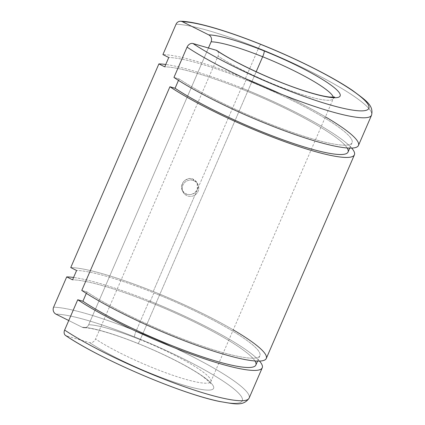 <?xml version="1.0" encoding="UTF-8"?>
<svg xmlns="http://www.w3.org/2000/svg" width="425" height="425" viewBox="0 0 425 425"><rect width="100%" height="100%" fill="white"/><g stroke="black" fill="none" stroke-linecap="round" stroke-linejoin="round"><path stroke-width="0.32" stroke-dasharray="2.12 1.59" d="M358.445 145.483A111.143 16.851 23.4 0 0 245.416 78.487L258.533 48.179A5.212 0.887 111.9 0 1 260.987 44.412A5.212 0.887 -68.1 0 0 258.533 48.179A111.143 16.851 23.4 0 0 176.035 24.267A111.143 16.851 -156.6 0 1 258.533 48.179L245.416 78.487A111.143 16.851 23.4 0 0 162.918 54.575A111.143 16.851 -156.6 0 1 245.416 78.487A111.143 16.851 -156.6 0 1 325.422 116.859M348.038 152.054A104.199 15.799 23.4 0 0 242.069 89.239L246.102 79.916A104.199 15.799 23.4 0 0 168.762 57.502A104.199 15.799 -156.6 0 1 246.102 79.916L242.069 89.239A104.199 15.799 23.4 0 0 164.73 66.826A104.199 15.799 -156.6 0 1 242.069 89.239A104.199 15.799 -156.6 0 1 347.156 147.98M266.278 358.477A111.143 16.851 23.4 0 0 153.244 291.476L197.312 189.646C198.842 184.859 197.402 181.337 192.992 179.09C186.702 176.232 179.169 183.828 182.075 189.948C184.243 196.355 194.841 196.26 197.312 189.646L241.379 87.816A111.143 16.851 23.4 0 0 165.75 64.472A111.143 16.851 -156.6 0 1 241.379 87.816L153.244 291.476A111.143 16.851 23.4 0 0 70.752 267.569A111.143 16.851 -156.6 0 1 153.244 291.476A111.143 16.851 -156.6 0 1 233.251 329.853M255.866 365.043A104.199 15.799 23.4 0 0 149.898 302.233L153.935 292.905A104.199 15.799 23.4 0 0 76.596 270.491A104.199 15.799 -156.6 0 1 153.935 292.905L149.898 302.233A104.199 15.799 23.4 0 0 72.558 279.815A104.199 15.799 -156.6 0 1 149.898 302.233A104.199 15.799 -156.6 0 1 254.984 360.968M65.609 335.516A5.212 3.947 123.7 0 0 66.449 335.909A105.937 16.06 23.4 0 0 234.218 403.272A105.937 16.06 23.4 0 0 134.566 336.913A5.212 0.887 111.9 0 1 136.096 331.112L149.207 300.804A111.143 16.851 23.4 0 0 73.578 277.461A111.143 16.851 -156.6 0 1 149.207 300.804L136.096 331.112A111.143 16.851 23.4 0 0 53.598 307.206A111.143 16.851 -156.6 0 1 136.096 331.112A5.212 0.887 -68.1 0 0 134.566 336.913A105.937 16.06 23.4 0 0 55.935 314.123A105.937 16.06 -156.6 0 1 134.566 336.913A105.937 16.06 -156.6 0 1 234.218 403.272A105.937 16.06 -156.6 0 1 66.449 335.909L89.654 342.635A5.212 3.947 123.7 0 0 95.567 339.028L218.004 56.089A69.466 10.529 23.4 0 0 287.406 89.542A69.466 10.529 23.4 0 0 333.312 98.621A69.466 10.529 23.4 0 0 333.349 97.24A69.466 10.529 -156.6 0 1 333.312 98.621A69.466 10.529 -156.6 0 1 287.406 89.542A69.466 10.529 -156.6 0 1 218.004 56.089A5.212 3.947 123.7 0 0 217.021 50.633M82.243 327.277A74.672 11.321 -156.6 0 1 137.668 343.342A5.212 0.887 -68.1 0 0 137.769 343.448A5.212 0.887 -68.1 0 0 140.229 339.687A69.466 10.529 23.4 0 0 88.671 324.743A5.212 4.84 90.8 0 1 84.208 327.76A5.212 4.84 90.8 0 1 82.243 327.277L68.754 320.53L82.243 327.277A5.212 4.84 -89.2 0 0 88.671 324.743A69.466 10.529 -156.6 0 1 140.229 339.687A69.466 10.529 -156.6 0 1 210.874 381.56A69.466 10.529 -156.6 0 1 164.969 372.481A69.466 10.529 -156.6 0 1 95.567 339.028A69.466 10.529 23.4 0 0 164.969 372.481A69.466 10.529 23.4 0 0 210.874 381.56A69.466 10.529 23.4 0 0 140.229 339.687L256.179 71.74L140.229 339.687A5.212 0.887 111.9 0 1 137.769 343.448A5.212 0.887 111.9 0 1 137.668 343.342A74.672 11.321 -156.6 0 1 207.915 390.118A74.672 11.321 -156.6 0 1 89.654 342.635A74.672 11.321 23.4 0 0 207.915 390.118A74.672 11.321 23.4 0 0 137.668 343.342A74.672 11.321 23.4 0 0 82.243 327.277M208.431 47.998L88.671 324.743L208.431 47.998M136.096 331.112A111.143 16.851 -156.6 0 1 249.124 398.113A111.143 16.851 23.4 0 0 136.096 331.112M149.207 300.804A111.143 16.851 -156.6 0 1 259.51 361.085A111.143 16.851 23.4 0 0 149.207 300.804M153.935 292.905A104.199 15.799 -156.6 0 1 259.903 355.714A104.199 15.799 -156.6 0 1 191.043 342.098A104.199 15.799 -156.6 0 1 86.939 291.922L86.312 293.362L86.939 291.922A104.199 15.799 23.4 0 0 251.956 358.179A104.199 15.799 23.4 0 0 153.935 292.905M81.781 290.424L86.939 291.922L81.781 290.424M241.379 87.816A111.143 16.851 -156.6 0 1 351.682 148.091A111.143 16.851 23.4 0 0 241.379 87.816M246.102 79.916A104.199 15.799 -156.6 0 1 352.07 142.726A104.199 15.799 -156.6 0 1 283.215 129.104A104.199 15.799 -156.6 0 1 179.106 78.928L178.479 80.373L179.106 78.928A104.199 15.799 23.4 0 0 344.123 145.191A104.199 15.799 23.4 0 0 246.102 79.916M173.947 77.435L179.106 78.928L173.947 77.435M258.533 48.179A111.143 16.851 -156.6 0 1 371.562 115.175A111.143 16.851 23.4 0 0 258.533 48.179M217.685 51.228A5.212 3.947 -56.3 0 1 218.004 56.089L95.567 339.028A5.212 3.947 -56.3 0 1 89.654 342.635L66.449 335.909M193.768 180.689A8.335 8.117 -25.8 0 1 195.458 194.682A8.335 8.117 -25.8 0 1 182.256 189.38A8.335 8.117 -25.8 0 1 193.768 180.689A8.335 8.117 154.2 0 0 182.984 191.872A8.335 8.117 154.2 0 0 194.018 195.558A8.335 8.117 154.2 0 0 193.768 180.689L192.992 179.09L197.2 182.968L197.312 189.646L194.31 193.269L189.826 194.762L185.332 193.673L182.267 190.384L181.629 185.667L183.855 181.273L188.142 178.776L192.992 179.09L193.768 180.689M334.735 97.065L333.312 98.621L210.874 381.56L210.715 383.663L209.227 381.815L203.07 376.731C190.761 367.699 164.029 353.935 137.769 343.448C114.325 333.922 92.193 327.691 84.208 327.76M259.903 355.714L257.577 361.096M352.07 142.726L349.743 148.107M182.984 191.872L182.267 190.384M198.002 184.625L197.2 182.968"/><path stroke-width="0.64" d="M334.735 97.065L329.54 97.043C323.351 96.337 314.484 94.116 302.935 90.366C274.497 81.202 235.37 63.07 217.021 50.633A5.212 3.947 123.7 0 0 216.182 50.246A74.672 11.321 23.4 0 0 334.443 97.729A74.672 11.321 23.4 0 0 264.196 50.952A5.212 0.887 111.9 0 1 262.666 56.748A69.466 10.529 -156.6 0 1 333.349 97.24A69.466 10.529 23.4 0 0 262.666 56.748A69.466 10.529 23.4 0 0 211.108 41.804A5.212 4.84 -89.2 0 0 208.771 34.887L182.463 21.733A105.937 16.06 -156.6 0 1 261.093 44.524A5.212 0.887 -68.1 0 0 260.987 44.412A5.212 0.887 111.9 0 1 261.093 44.524A105.937 16.06 23.4 0 0 182.463 21.733L208.771 34.887A5.212 4.84 90.8 0 1 211.108 41.804A69.466 10.529 -156.6 0 1 262.666 56.748L256.179 71.74L262.666 56.748A5.212 0.887 -68.1 0 0 264.196 50.952A74.672 11.321 23.4 0 0 208.771 34.887A74.672 11.321 -156.6 0 1 264.196 50.952A74.672 11.321 -156.6 0 1 334.443 97.729A74.672 11.321 -156.6 0 1 216.182 50.246L192.977 43.52A105.937 16.06 23.4 0 0 360.745 110.882A105.937 16.06 23.4 0 0 261.093 44.524A105.937 16.06 -156.6 0 1 360.745 110.882A105.937 16.06 -156.6 0 1 192.977 43.52A5.212 3.947 123.7 0 0 187.064 47.127L173.947 77.435A111.143 16.851 23.4 0 0 285 130.958A111.143 16.851 23.4 0 0 358.445 145.483L371.562 115.175A111.143 16.851 -156.6 0 1 298.116 100.645A111.143 16.851 -156.6 0 1 187.064 47.127A111.143 16.851 23.4 0 0 298.116 100.645A111.143 16.851 23.4 0 0 371.562 115.175C373.873 105.134 365.601 100.327 352.904 90.722C332.833 76.914 296.278 58.533 260.987 44.412C226.467 30.563 195.463 21.409 180.498 21.25A5.212 4.84 90.8 0 1 182.463 21.733A5.212 4.84 -89.2 0 0 176.035 24.267A5.212 4.84 90.8 0 1 180.498 21.25M162.918 54.575L176.035 24.267L162.918 54.575L168.762 57.502L162.918 54.575M164.73 66.826L168.762 57.502L164.73 66.826L158.886 63.904A111.143 16.851 -156.6 0 1 165.75 64.472A111.143 16.851 23.4 0 0 158.886 63.904L164.73 66.826M70.752 267.569L158.886 63.904L70.752 267.569L76.596 270.491L70.752 267.569M72.558 279.815L76.596 270.491L72.558 279.815L66.714 276.893A111.143 16.851 -156.6 0 1 73.578 277.461A111.143 16.851 23.4 0 0 66.714 276.893L72.558 279.815M53.598 307.206L66.714 276.893L53.598 307.206A5.212 4.84 -89.2 0 0 55.935 314.123A5.212 4.84 90.8 0 1 53.598 307.206M211.108 41.804L208.431 47.998L211.108 41.804M68.754 320.53L55.935 314.123L68.754 320.53M262.241 367.8A111.143 16.851 -156.6 0 1 188.796 353.276A111.143 16.851 -156.6 0 1 77.743 299.752A111.143 16.851 23.4 0 0 203.432 358.45A111.143 16.851 23.4 0 0 259.51 361.085A111.143 16.851 -156.6 0 1 262.241 367.8L249.124 398.113A111.143 16.851 -156.6 0 1 175.679 383.584A111.143 16.851 -156.6 0 1 64.627 330.06A5.212 3.947 123.7 0 0 65.609 335.516C100.305 359.21 180.96 393.763 219.746 401.519C234.186 403.819 243.307 406.683 249.124 398.113A111.143 16.851 23.4 0 1 175.679 383.584A111.143 16.851 23.4 0 1 64.627 330.06L77.743 299.752L64.627 330.06A5.212 3.947 -56.3 0 0 66.449 335.909M254.984 360.968A104.199 15.799 -156.6 0 1 196.78 354.923A104.199 15.799 -156.6 0 1 82.902 301.245L77.743 299.752L82.902 301.245A104.199 15.799 23.4 0 0 187.011 351.422A104.199 15.799 23.4 0 0 255.866 365.043L257.577 361.096M86.312 293.362L82.902 301.245L86.312 293.362M233.251 329.853A111.143 16.851 -156.6 0 1 232.518 356.703A111.143 16.851 -156.6 0 1 81.781 290.424A111.143 16.851 23.4 0 0 192.828 343.947A111.143 16.851 23.4 0 0 266.278 358.477L354.413 154.812A111.143 16.851 -156.6 0 1 280.962 140.282A111.143 16.851 -156.6 0 1 169.915 86.758L81.781 290.424L169.915 86.758A111.143 16.851 23.4 0 0 295.603 145.462A111.143 16.851 23.4 0 0 351.682 148.091A111.143 16.851 -156.6 0 1 354.413 154.812M347.156 147.98A104.199 15.799 -156.6 0 1 288.952 141.934A104.199 15.799 -156.6 0 1 175.068 88.257L169.915 86.758L175.068 88.257A104.199 15.799 23.4 0 0 279.177 138.433A104.199 15.799 23.4 0 0 348.038 152.054L349.743 148.107M178.479 80.373L175.068 88.257L178.479 80.373M325.422 116.859A111.143 16.851 -156.6 0 1 324.684 143.714A111.143 16.851 -156.6 0 1 173.947 77.435L187.064 47.127A5.212 3.947 -56.3 0 1 192.977 43.52L216.182 50.246A5.212 3.947 -56.3 0 1 217.685 51.228"/></g></svg>
